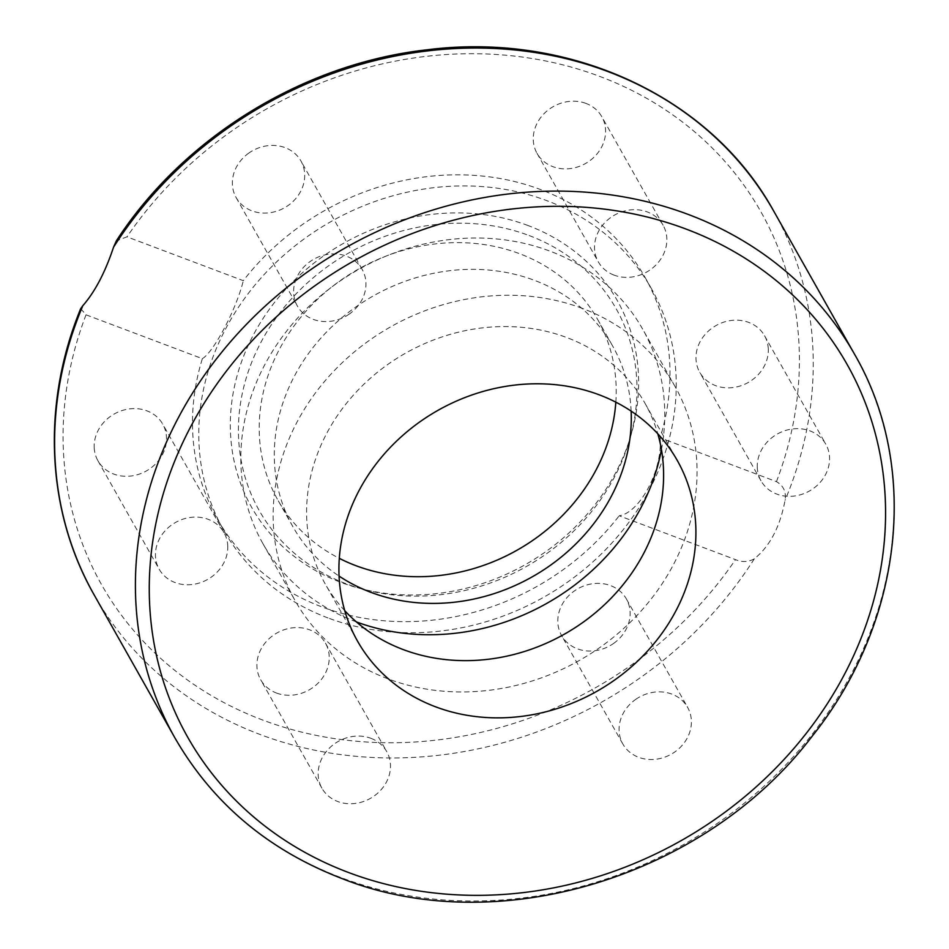 <?xml version="1.0" encoding="UTF-8"?>
<svg xmlns="http://www.w3.org/2000/svg" width="949" height="949" viewBox="0 0 949 949"><rect width="100%" height="100%" fill="white"/><g stroke="black" fill="none" stroke-linecap="round" stroke-linejoin="round"><path stroke-width="0.71" stroke-dasharray="4.75 3.56" d="M528.13 225.565A210.037 184.581 150.5 0 0 253.051 335.566A210.037 184.581 150.5 0 0 340.821 582.342A210.037 184.581 150.5 0 0 359.612 588.333A210.037 184.581 150.5 0 0 631.026 435.057A210.037 184.581 150.5 0 0 528.13 225.565M327.986 617.941A245.613 215.85 -29.5 0 1 223.644 530.111A245.613 215.85 -29.5 0 1 270.026 268.365A245.613 215.85 -29.5 0 1 547.027 200.725A245.613 215.85 -29.5 0 1 651.37 288.555A245.613 215.85 -29.5 0 1 604.988 550.301A245.613 215.85 -29.5 0 1 327.986 617.941M529.127 235.542A205.02 180.18 -29.5 0 1 629.567 440.028A205.02 180.18 -29.5 0 1 364.63 589.649A205.02 180.18 -29.5 0 1 346.278 583.801A205.02 180.18 -29.5 0 1 260.619 342.921A205.02 180.18 -29.5 0 1 529.127 235.542M631.144 411.131A183.632 161.377 150.5 0 0 612.686 346.077A183.632 161.377 150.5 0 0 534.667 280.418A183.632 161.377 150.5 0 0 327.571 330.976A183.632 161.377 150.5 0 0 292.885 526.683A183.632 161.377 150.5 0 0 339.066 576.079M615.83 402.162A183.632 161.377 150.5 0 0 597.597 319.374A183.632 161.377 150.5 0 0 519.589 253.703A183.632 161.377 150.5 0 0 312.482 304.273A183.632 161.377 150.5 0 0 277.808 499.981A183.632 161.377 150.5 0 0 339.291 558.332M586.008 103.429A37.213 32.705 150.5 0 0 544.05 113.678A37.213 32.705 150.5 0 0 537.027 153.335A37.213 32.705 150.5 0 0 552.828 166.644A37.213 32.705 150.5 0 0 594.798 156.395A37.213 32.705 150.5 0 0 601.82 116.739A37.213 32.705 150.5 0 0 586.008 103.429M614.098 275.127A37.213 32.705 -29.5 0 1 598.285 261.817A37.213 32.705 -29.5 0 1 605.32 222.161A37.213 32.705 -29.5 0 1 647.277 211.924A37.213 32.705 -29.5 0 1 663.09 225.221A37.213 32.705 -29.5 0 1 656.056 264.878A37.213 32.705 -29.5 0 1 614.098 275.127M768.275 348.698A37.213 32.705 150.5 0 0 764.538 335.709A37.213 32.705 150.5 0 0 723.055 322.387A37.213 32.705 150.5 0 0 696.008 359.327A37.213 32.705 150.5 0 0 699.745 372.305A37.213 32.705 150.5 0 0 741.228 385.638A37.213 32.705 150.5 0 0 768.275 348.698M757.278 467.81A37.213 32.705 -29.5 0 1 784.325 430.87A37.213 32.705 -29.5 0 1 825.808 444.203A37.213 32.705 -29.5 0 1 829.533 457.181A37.213 32.705 -29.5 0 1 802.486 494.121A37.213 32.705 -29.5 0 1 761.003 480.799A37.213 32.705 -29.5 0 1 757.278 467.81M613.493 643.505A37.213 32.705 150.5 0 0 626.364 598.914A37.213 32.705 150.5 0 0 574.418 590.919A37.213 32.705 150.5 0 0 561.559 635.498A37.213 32.705 150.5 0 0 613.493 643.505M635.688 699.401A37.213 32.705 -29.5 0 1 687.634 707.396A37.213 32.705 -29.5 0 1 674.763 751.988A37.213 32.705 -29.5 0 1 622.829 743.98A37.213 32.705 -29.5 0 1 635.688 699.401M276.467 693.031A37.213 32.705 150.5 0 0 318.437 682.782A37.213 32.705 150.5 0 0 325.46 643.125A37.213 32.705 150.5 0 0 309.647 629.828A37.213 32.705 150.5 0 0 267.689 640.065A37.213 32.705 150.5 0 0 260.667 679.721A37.213 32.705 150.5 0 0 276.467 693.031M370.917 738.31A37.213 32.705 -29.5 0 1 386.729 751.608A37.213 32.705 -29.5 0 1 379.695 791.264A37.213 32.705 -29.5 0 1 337.737 801.514A37.213 32.705 -29.5 0 1 321.925 788.204A37.213 32.705 -29.5 0 1 328.959 748.547A37.213 32.705 -29.5 0 1 370.917 738.31M94.212 447.762A37.213 32.705 150.5 0 0 97.937 460.751A37.213 32.705 150.5 0 0 139.432 474.073A37.213 32.705 150.5 0 0 166.466 437.145A37.213 32.705 150.5 0 0 162.742 424.156A37.213 32.705 150.5 0 0 121.258 410.822A37.213 32.705 150.5 0 0 94.212 447.762M227.736 545.628A37.213 32.705 -29.5 0 1 200.69 582.556A37.213 32.705 -29.5 0 1 159.207 569.234A37.213 32.705 -29.5 0 1 155.482 556.244A37.213 32.705 -29.5 0 1 182.528 519.317A37.213 32.705 -29.5 0 1 224.011 532.638A37.213 32.705 -29.5 0 1 227.736 545.628M248.982 152.967A37.213 32.705 150.5 0 0 236.123 197.546A37.213 32.705 150.5 0 0 288.057 205.553A37.213 32.705 150.5 0 0 300.928 160.962A37.213 32.705 150.5 0 0 248.982 152.967M349.327 314.036A37.213 32.705 -29.5 0 1 297.381 306.029A37.213 32.705 -29.5 0 1 310.252 261.45A37.213 32.705 -29.5 0 1 362.186 269.445A37.213 32.705 -29.5 0 1 349.327 314.036M344.712 610.622A183.632 161.377 -29.5 0 1 325.199 583.908A183.632 161.377 -29.5 0 1 359.885 388.2A183.632 161.377 -29.5 0 1 566.98 337.63A183.632 161.377 -29.5 0 1 645 403.301A183.632 161.377 -29.5 0 1 657.811 433.8M356.373 621.903A218.068 191.639 -29.5 0 1 355.543 621.595A218.068 191.639 -29.5 0 1 262.909 543.611A218.068 191.639 -29.5 0 1 304.083 311.213A218.068 191.639 -29.5 0 1 550.029 251.165A218.068 191.639 -29.5 0 1 642.663 329.149A218.068 191.639 -29.5 0 1 661.441 449.612M582.342 308.389A218.068 191.639 150.5 0 0 336.409 368.437A218.068 191.639 150.5 0 0 295.222 600.836A218.068 191.639 150.5 0 0 387.868 678.808A218.068 191.639 150.5 0 0 633.802 618.76A218.068 191.639 150.5 0 0 674.976 386.373A218.068 191.639 150.5 0 0 582.342 308.389M660.124 437.797C662.817 469.518 640.136 512.721 619.187 515.782L735.511 559.625C742.142 562.389 748.417 562.116 754.336 558.807C769.864 546.292 780.102 526.802 785.037 500.313C786.413 491.973 783.554 485.746 776.448 481.641L660.124 437.797A245.613 215.85 150.5 0 0 645.106 277.452A245.613 215.85 150.5 0 0 540.764 189.622A245.613 215.85 150.5 0 0 243.3 280.679L126.976 236.835L116.336 240.88M80.701 308.639L86.027 314.819L202.351 358.663A245.613 215.85 150.5 0 0 217.38 519.008A245.613 215.85 150.5 0 0 321.723 606.838A245.613 215.85 150.5 0 0 619.187 515.782M202.351 358.663C213.833 352.032 236.515 308.828 243.3 280.679M754.336 558.807A390.229 342.933 -29.5 0 1 259.931 734.431A390.229 342.933 -29.5 0 1 94.153 594.893M174.936 737.942A390.229 342.933 150.5 0 0 340.715 877.481A390.229 342.933 150.5 0 0 780.813 770.03A390.229 342.933 150.5 0 0 854.503 354.167M776.448 481.641A378.746 332.85 150.5 0 0 600.124 76.549A378.746 332.85 150.5 0 0 126.976 236.835M773.72 211.105A390.229 342.933 -29.5 0 1 785.037 500.313M86.027 314.819A378.746 332.85 150.5 0 0 262.351 719.911A378.746 332.85 150.5 0 0 735.511 559.625M359.612 588.333L364.63 589.649M631.026 435.057L629.567 440.028M292.885 526.683L277.808 499.981M537.027 153.335L598.285 261.817M764.538 335.709L825.808 444.203M626.364 598.914L687.622 707.396M325.46 643.125L386.729 751.608M97.937 460.751L159.207 569.234M236.123 197.558L297.393 306.041M357.524 641.121L325.199 583.908M262.909 543.611L295.222 600.836M645.106 277.452L651.37 288.555M223.644 530.111L217.38 519.008M674.976 386.373L642.663 329.149M645 403.301L677.313 460.526M362.186 269.445L300.916 160.962M224.011 532.638L162.742 424.156M321.925 788.204L260.667 679.721M622.829 743.992L561.559 635.498M761.003 480.799L699.745 372.305M663.09 225.221L601.82 116.739M597.597 319.374L612.686 346.077"/><path stroke-width="1.42" d="M339.066 576.079A183.632 161.377 150.5 0 0 370.905 592.342A183.632 161.377 150.5 0 0 631.144 411.131M339.291 558.332A183.632 161.377 150.5 0 0 355.816 565.64A183.632 161.377 150.5 0 0 615.83 402.162M113.536 247.203A390.229 342.933 -29.5 0 1 607.941 71.566A390.229 342.933 -29.5 0 1 773.72 211.105C711.074 96.905 570.302 31.637 427.418 49.763C303.775 63.298 183.359 137.273 116.336 240.88L113.536 247.203C105.161 272.387 94.924 291.889 82.824 305.685L80.701 308.639C41.353 404.333 46.252 511.167 94.153 594.893A390.229 342.933 -29.5 0 1 82.824 305.685M435.532 706.791A183.632 161.377 -29.5 0 1 357.524 641.121A183.632 161.377 -29.5 0 1 392.198 445.425A183.632 161.377 -29.5 0 1 599.305 394.855A183.632 161.377 -29.5 0 1 677.313 460.526A183.632 161.377 -29.5 0 1 642.639 656.222A183.632 161.377 -29.5 0 1 435.532 706.791M657.811 433.8A183.632 161.377 -29.5 0 1 596.648 611.714A183.632 161.377 -29.5 0 1 403.218 649.567A183.632 161.377 -29.5 0 1 344.712 610.622M661.441 449.612A218.068 191.639 -29.5 0 1 356.373 621.903M174.936 737.942C212.623 803.245 268.247 850.079 341.794 878.477C497.193 940.4 705.498 877.161 812.249 736.104C902.89 622.924 920.388 467.477 854.503 354.167A390.229 342.933 150.5 0 0 688.725 214.628A390.229 342.933 150.5 0 0 248.638 322.079A390.229 342.933 150.5 0 0 174.936 737.942L94.153 594.893M686.305 229.148A378.746 332.85 -29.5 0 1 844.574 674.146A378.746 332.85 -29.5 0 1 348.532 872.511A378.746 332.85 -29.5 0 1 190.263 427.513A378.746 332.85 -29.5 0 1 686.305 229.148M854.503 354.167L773.72 211.105"/></g></svg>
